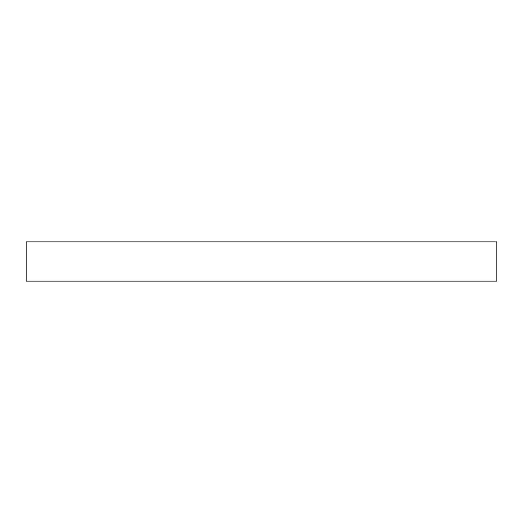 <?xml version="1.0" encoding="UTF-8"?>
<svg xmlns="http://www.w3.org/2000/svg" width="523" height="523" viewBox="0 0 523 523"><rect width="100%" height="100%" fill="white"/><g stroke="black" fill="none" stroke-linecap="round" stroke-linejoin="round"><path stroke-width="0.78" d="M26.15 281.113L26.15 241.888L496.85 241.888L496.85 281.113L26.15 281.113"/></g></svg>
